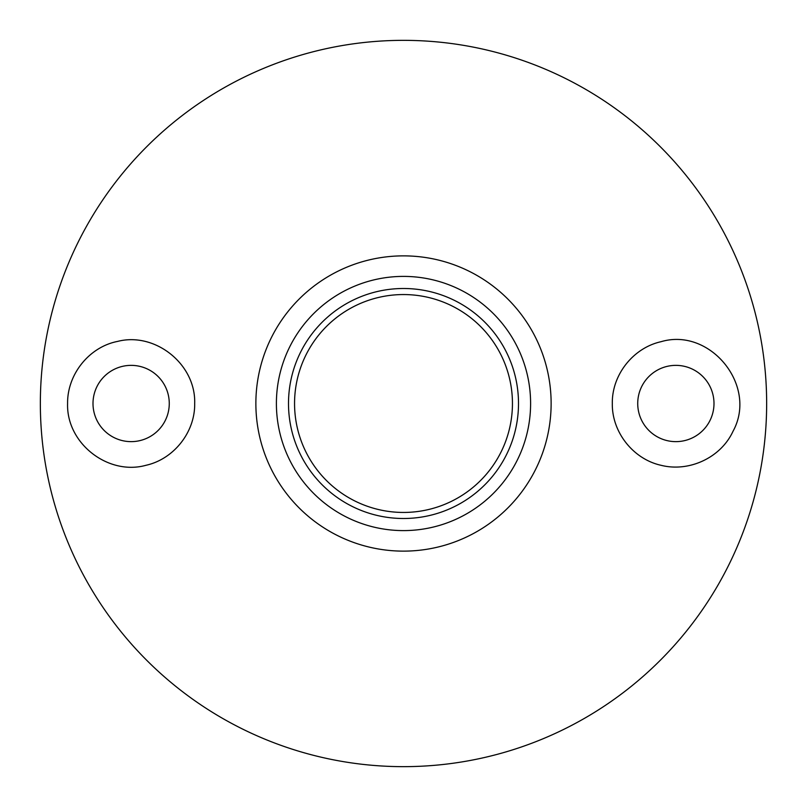<?xml version="1.0" encoding="UTF-8"?>
<svg xmlns="http://www.w3.org/2000/svg" width="807" height="807" viewBox="0 0 807 807"><rect width="100%" height="100%" fill="white"/><g stroke="black" fill="none" stroke-linecap="round" stroke-linejoin="round"><path stroke-width="1.21" d="M612.311 403.5C611.837 374.71 633.344 347.817 661.034 341.704C710.049 327.077 758.045 385.665 733.028 431.261C720.762 457.892 688.906 472.367 661.034 465.296C633.344 459.183 611.837 432.29 612.311 403.5M713.993 403.5A38.131 38.131 0 0 0 656.797 370.474A38.131 38.131 0 0 0 656.797 436.526A38.131 38.131 0 0 0 713.993 403.5M67.586 403.5C67.223 374.418 89.103 346.97 117.55 341.422C154.773 331.717 195.919 363.856 194.689 403.5C195.163 432.29 173.656 459.183 145.966 465.296C108.128 475.848 66.265 443.366 67.586 403.5M169.268 403.5A38.131 38.131 0 0 0 112.072 370.474A38.131 38.131 0 0 0 112.072 436.526A38.131 38.131 0 0 0 169.268 403.5M40.35 403.5A363.15 363.15 0 0 1 585.075 89.002A363.15 363.15 0 0 1 585.075 717.998A363.15 363.15 0 0 1 40.35 403.5M276.398 403.5A127.103 127.103 0 0 0 403.5 530.602A127.103 127.103 0 0 0 530.602 403.5A127.103 127.103 0 0 0 403.5 276.398A127.103 127.103 0 0 0 276.398 403.5A127.103 127.103 0 0 0 403.5 530.602A127.103 127.103 0 0 0 530.602 403.5A127.103 127.103 0 0 0 403.5 276.398A127.103 127.103 0 0 0 276.398 403.5M512.445 403.5A108.945 108.945 0 0 1 349.028 497.848A108.945 108.945 0 0 1 349.028 309.152A108.945 108.945 0 0 1 512.445 403.5M255.869 403.5A147.631 147.631 0 0 0 477.32 531.349A147.631 147.631 0 0 0 477.32 275.651A147.631 147.631 0 0 0 255.869 403.5M288.502 403.5A114.998 114.998 0 0 1 460.999 303.906A114.998 114.998 0 0 1 460.999 503.094A114.998 114.998 0 0 1 288.502 403.5"/></g></svg>
